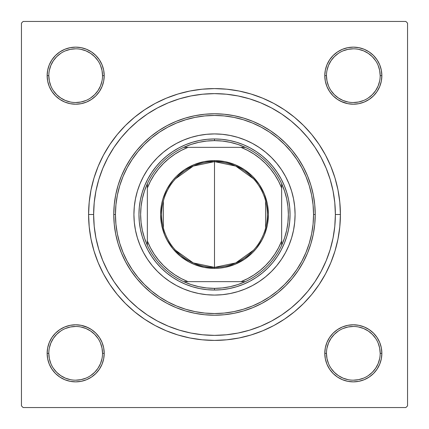 <?xml version="1.0" encoding="UTF-8"?>
<svg xmlns="http://www.w3.org/2000/svg" width="429" height="429" viewBox="0 0 429 429"><rect width="100%" height="100%" fill="white"/><g stroke="black" fill="none" stroke-linecap="round" stroke-linejoin="round"><path stroke-width="0.64" d="M48.815 353.319L48.815 353.33A26.861 26.861 0 0 0 75.67 380.185A26.861 26.861 0 0 0 102.531 353.33A26.861 26.861 0 0 0 75.67 326.469A26.861 26.861 0 0 0 48.815 353.33L47.136 353.33A28.539 28.539 0 0 1 75.67 324.791A28.539 28.539 0 0 1 104.209 353.33L102.531 353.33A26.861 26.861 0 0 1 75.67 380.185A26.861 26.861 0 0 1 48.815 353.33A26.861 26.861 0 0 1 75.67 326.469A26.861 26.861 0 0 1 102.531 353.33L102.016 348.091L100.488 343.05M102.531 75.681L102.531 75.67A26.861 26.861 0 0 0 75.67 48.815A26.861 26.861 0 0 0 48.815 75.67L47.136 75.67A28.539 28.539 0 0 1 75.67 47.136A28.539 28.539 0 0 1 104.209 75.67L102.531 75.67A26.861 26.861 0 0 1 75.67 102.531A26.861 26.861 0 0 1 48.815 75.67A26.861 26.861 0 0 1 75.67 48.815A26.861 26.861 0 0 1 102.531 75.67L102.016 70.431L100.488 65.396M380.185 75.681L380.185 75.67A26.861 26.861 0 0 0 353.33 48.815A26.861 26.861 0 0 0 326.469 75.67L324.791 75.67A28.539 28.539 0 0 1 353.33 47.136A28.539 28.539 0 0 1 381.864 75.67L380.185 75.67A26.861 26.861 0 0 1 353.33 102.531A26.861 26.861 0 0 1 326.469 75.67A26.861 26.861 0 0 1 353.33 48.815A26.861 26.861 0 0 1 380.185 75.67L379.67 70.431L378.142 65.396M326.469 353.319L326.469 353.33A26.861 26.861 0 0 0 353.33 380.185A26.861 26.861 0 0 0 380.185 353.33A26.861 26.861 0 0 0 353.33 326.469A26.861 26.861 0 0 0 326.469 353.33L324.791 353.33A28.539 28.539 0 0 1 353.33 324.791A28.539 28.539 0 0 1 381.864 353.33L380.185 353.33A26.861 26.861 0 0 1 353.33 380.185A26.861 26.861 0 0 1 326.469 353.33A26.861 26.861 0 0 1 353.33 326.469A26.861 26.861 0 0 1 380.185 353.33L379.67 348.091L378.142 343.05M340.401 214.5L335.365 214.5L340.401 214.5L339.795 202.161L337.982 189.94L334.979 177.955L330.818 166.318L325.536 155.148L319.181 144.552L311.824 134.631L303.528 125.472L294.369 117.176L284.448 109.819L273.852 103.464L262.682 98.182L251.045 94.021L239.06 91.018L226.839 89.205L214.5 88.599L202.161 89.205L189.94 91.018L177.955 94.021L166.318 98.182L155.148 103.464L144.552 109.819L134.631 117.176L125.472 125.472L117.176 134.631L109.819 144.552L103.464 155.148L98.182 166.318L94.021 177.955L91.018 189.94L89.205 202.161L88.599 214.5A125.901 125.901 0 0 1 214.5 88.599A125.901 125.901 0 0 1 340.401 214.5A125.901 125.901 0 0 1 214.5 340.401A125.901 125.901 0 0 1 88.599 214.5L89.205 226.839L91.018 239.06L94.021 251.045L98.182 262.682L103.464 273.852L109.819 284.448L117.176 294.369L125.472 303.528L134.631 311.824L144.552 319.181L155.148 325.536L166.318 330.818L177.955 334.979L189.94 337.982L202.161 339.795L214.5 340.401L226.839 339.795L239.06 337.982L251.045 334.979L262.682 330.818L273.852 325.536L284.448 319.181L294.369 311.824L303.528 303.528L311.824 294.369L319.181 284.448L325.536 273.852L330.818 262.682L334.979 251.045L337.982 239.06L339.795 226.839L340.401 214.5M93.635 214.5L88.599 214.5L93.635 214.5A120.865 120.865 0 0 1 214.5 93.635A120.865 120.865 0 0 1 335.365 214.5A120.865 120.865 0 0 1 214.5 335.365A120.865 120.865 0 0 1 93.635 214.5L94.214 226.346L95.957 238.079L98.836 249.587L102.837 260.752L107.904 271.477L114.001 281.649L121.069 291.178L129.032 299.968L137.822 307.931L147.351 314.999L157.523 321.096L168.248 326.163L179.413 330.164L190.921 333.043L202.654 334.786L214.5 335.365L226.346 334.786L238.079 333.043L249.587 330.164L260.752 326.163L271.477 321.096L281.649 314.999L291.178 307.931L299.968 299.968L307.931 291.178L314.999 281.649L321.096 271.477L326.163 260.752L330.164 249.587L333.043 238.079L334.786 226.346L335.365 214.5L334.786 202.654L333.043 190.921L330.164 179.413L326.163 168.248L321.096 157.523L314.999 147.351L307.931 137.822L299.968 129.032L291.178 121.069L281.649 114.001L271.477 107.904L260.752 102.837L249.587 98.836L238.079 95.957L226.346 94.214L214.5 93.635L202.654 94.214L190.921 95.957L179.413 98.836L168.248 102.837L157.523 107.904L147.351 114.001L137.822 121.069L129.032 129.032L121.069 137.822L114.001 147.351L107.904 157.523L102.837 168.248L98.836 179.413L95.957 190.921L94.214 202.654L93.635 214.5M405.872 21.45L23.128 21.45L405.872 21.45L407.55 23.128L407.55 405.872L407.55 23.128L405.872 21.45M21.45 405.872L21.45 23.128L23.128 21.45L21.45 23.128L21.45 405.872L23.128 407.55L21.45 405.872M405.872 407.55L23.128 407.55L405.872 407.55L407.55 405.872L405.872 407.55M49.308 86.594L51.941 91.527L49.308 86.594L51.941 91.527L55.491 95.849L59.819 99.399L64.752 102.038L70.104 103.662L75.67 104.209L81.242 103.662L86.594 102.038L91.527 99.399L95.849 95.849L99.399 91.527L102.038 86.594L103.662 81.242L104.209 75.67L103.662 70.104L102.038 64.752L99.399 59.819L95.849 55.491L91.527 51.941L86.594 49.308L81.242 47.683L75.67 47.136L70.104 47.683L64.752 49.308L59.819 51.941L55.491 55.491L51.941 59.819L49.308 64.752L47.683 70.104L47.136 75.67L47.683 81.242L49.308 86.594L51.941 91.527L55.491 95.849M49.308 364.248L51.941 369.181L49.308 364.248L51.941 369.181L55.491 373.509L59.819 377.059L64.752 379.692L70.104 381.317L75.67 381.864L81.242 381.317L86.594 379.692L91.527 377.059L95.849 373.509L99.399 369.181L102.038 364.248L103.662 358.896L104.209 353.33L103.662 347.758L102.038 342.406L99.399 337.473L95.849 333.151L91.527 329.601L86.594 326.962L81.242 325.338L75.67 324.791L70.104 325.338L64.752 326.962L59.819 329.601L55.491 333.151L51.941 337.473L49.308 342.406L47.683 347.758L47.136 353.33L47.683 358.896L49.308 364.248L51.941 369.181L55.491 373.509M329.601 59.819L326.962 64.752L329.601 59.819L326.962 64.752L325.338 70.104L324.791 75.67L325.338 81.242L326.962 86.594L329.601 91.527L333.151 95.849L337.473 99.399L342.406 102.038L347.758 103.662L353.33 104.209L358.896 103.662L364.248 102.038L369.181 99.399L373.509 95.849L377.059 91.527L379.692 86.594L381.317 81.242L381.864 75.67L381.317 70.104L379.692 64.752L377.059 59.819L373.509 55.491L369.181 51.941L364.248 49.308L358.896 47.683L353.33 47.136L347.758 47.683L342.406 49.308L337.473 51.941L333.151 55.491L329.601 59.819L326.962 64.752L325.338 70.104L324.791 75.67L325.338 81.242L326.962 86.594L329.601 91.527L332.593 95.281M329.601 337.473L326.962 342.406L329.601 337.473L326.962 342.406L325.338 347.758L324.791 353.33L325.338 358.896L326.962 364.248L329.601 369.181L333.151 373.509L337.473 377.059L342.406 379.692L347.758 381.317L353.33 381.864L358.896 381.317L364.248 379.692L369.181 377.059L373.509 373.509L377.059 369.181L379.692 364.248L381.317 358.896L381.864 353.33L381.317 347.758L379.692 342.406L377.059 337.473L373.509 333.151L369.181 329.601L364.248 326.962L358.896 325.338L353.33 324.791L347.758 325.338L342.406 326.962L337.473 329.601L333.151 333.151L329.601 337.473L326.962 342.406L325.338 347.758L324.791 353.33L325.338 358.896L326.962 364.248L329.601 369.181L332.175 372.485M379.692 64.752L377.059 59.819L379.692 64.752L377.059 59.819L373.509 55.491M342.406 49.308L337.473 51.941L342.406 49.308L337.473 51.941L333.151 55.491M337.473 99.399L342.406 102.038L337.473 99.399L342.406 102.038L347.758 103.662L353.33 104.209L358.896 103.662L364.248 102.038L369.181 99.399L372.485 96.825M99.399 91.527L102.038 86.594L99.399 91.527L102.038 86.594L103.662 81.242L104.209 75.67L103.662 70.104L102.038 64.752L99.399 59.819L96.825 56.515M64.752 49.308L59.819 51.941L64.752 49.308L59.819 51.941L55.491 55.491M59.819 99.399L64.752 102.038L59.819 99.399L64.752 102.038L70.104 103.662L75.67 104.209L81.242 103.662L86.594 102.038L91.527 99.399L95.281 96.407M99.399 369.181L102.038 364.248L99.399 369.181L102.038 364.248L103.662 358.896L104.209 353.33L103.662 347.758L102.038 342.406L99.399 337.473L96.407 333.719M91.527 329.601L86.594 326.962L91.527 329.601L86.594 326.962L81.242 325.338L75.67 324.791L70.104 325.338L64.752 326.962L59.819 329.601L56.515 332.175M86.594 379.692L91.527 377.059L86.594 379.692L91.527 377.059L95.849 373.509M379.692 342.406L377.059 337.473L379.692 342.406L377.059 337.473L373.509 333.151M369.181 329.601L364.248 326.962L369.181 329.601L364.248 326.962L358.896 325.338L353.33 324.791L347.758 325.338L342.406 326.962L337.473 329.601L333.719 332.593M364.248 379.692L369.181 377.059L364.248 379.692L369.181 377.059L373.509 373.509M380.185 353.33L381.864 353.33A28.539 28.539 0 0 1 353.33 381.864A28.539 28.539 0 0 1 324.791 353.33L325.338 347.758L326.962 342.406L325.338 347.758L324.791 353.33L325.338 358.896L326.962 364.248L329.601 369.181L333.151 373.509L329.601 369.181L326.962 364.248L325.338 358.896L324.791 353.33L326.469 353.33L326.984 358.569L328.512 363.604M364.248 326.962L358.896 325.338L353.33 324.791L347.758 325.338L342.406 326.962L337.473 329.601L333.151 333.151L337.473 329.601L342.406 326.962L347.758 325.338L353.33 324.791L358.896 325.338L364.248 326.962M326.469 75.665L326.469 75.67A26.861 26.861 0 0 0 353.33 102.531A26.861 26.861 0 0 0 380.185 75.67L381.864 75.67A28.539 28.539 0 0 1 353.33 104.209A28.539 28.539 0 0 1 324.791 75.67L325.338 70.104L326.962 64.752L325.338 70.104L324.791 75.67L325.338 81.242L326.962 86.594L329.601 91.527L333.151 95.849L329.601 91.527L326.962 86.594L325.338 81.242L324.791 75.67L326.469 75.67L326.984 80.909L328.512 85.95M342.406 102.038L347.758 103.662L353.33 104.209L358.896 103.662L364.248 102.038L369.181 99.399L373.509 95.849L369.181 99.399L364.248 102.038L358.896 103.662L353.33 104.209L347.758 103.662L340.889 101.357M64.752 102.038L70.104 103.662L75.67 104.209L81.242 103.662L86.594 102.038L91.527 99.399L95.849 95.849L91.527 99.399L86.594 102.038L81.242 103.662L75.67 104.209L70.104 103.662L64.752 102.038M48.815 75.665L48.815 75.67A26.861 26.861 0 0 0 75.67 102.531A26.861 26.861 0 0 0 102.531 75.67L104.209 75.67L103.662 81.242L102.038 86.594L103.662 81.242L104.209 75.67L103.662 70.104L102.038 64.752L99.399 59.819L95.849 55.491L99.399 59.819L102.038 64.752L103.662 70.104L104.209 75.67A28.539 28.539 0 0 1 75.67 104.209A28.539 28.539 0 0 1 47.136 75.67L48.815 75.67L49.33 80.909L50.858 85.95M102.531 353.33L104.209 353.33L103.662 358.896L102.038 364.248L103.662 358.896L104.209 353.33L103.662 347.758L102.038 342.406L99.399 337.473L95.849 333.151L99.399 337.473L102.038 342.406L103.662 347.758L104.209 353.33A28.539 28.539 0 0 1 75.67 381.864A28.539 28.539 0 0 1 47.136 353.33L48.815 353.33L49.33 358.569L50.858 363.604M86.594 326.962L81.242 325.338L75.67 324.791L70.104 325.338L64.752 326.962L59.819 329.601L55.491 333.151L59.819 329.601L64.752 326.962L70.104 325.338L75.67 324.791L81.242 325.338L88.111 327.643M98 368.259L94.664 372.318L90.599 375.654M60.741 375.654L56.682 372.318L53.346 368.259M53.346 338.401L56.682 334.336L60.741 331M80.909 326.984L85.95 328.512L90.594 330.995L94.664 334.336L98.005 338.406M375.654 368.259L372.318 372.318L368.259 375.654M338.401 375.654L334.336 372.318L331 368.259M326.984 348.091L328.512 343.05L330.995 338.406L334.336 334.336L338.406 330.995M368.259 331L372.318 334.336L375.654 338.401M375.654 90.599L372.318 94.664L368.259 98M348.091 102.016L343.05 100.488L338.406 98.005L334.336 94.664L330.995 90.594M331 60.741L334.336 56.682L338.401 53.346M368.259 53.346L372.318 56.682L375.654 60.741M102.016 80.909L100.488 85.95L98.005 90.594L94.664 94.664L90.594 98.005M60.741 98L56.682 94.664L53.346 90.599M53.346 60.741L56.682 56.682L60.741 53.346M90.599 53.346L94.664 56.682L98 60.741M338.406 375.659L343.05 378.142L348.091 379.67M353.319 380.185L358.569 379.67L363.604 378.142M375.659 368.248L378.142 363.604L379.67 358.569M368.248 330.995L363.604 328.512L358.569 326.984M353.335 326.469L348.091 326.984L343.05 328.512M60.752 375.659L65.396 378.142L70.431 379.67M75.665 380.185L80.909 379.67L85.95 378.142M98.005 368.248L100.488 363.604L102.016 358.569M75.681 326.469L70.431 326.984L65.396 328.512M53.341 338.406L50.858 343.05L49.33 348.091M60.752 98.005L65.396 100.488L70.431 102.016M75.665 102.531L80.909 102.016L85.95 100.488M90.594 53.341L85.95 50.858L80.909 49.33M75.681 48.815L70.431 49.33L65.396 50.858M53.341 60.752L50.858 65.396L49.33 70.431M353.319 102.531L358.569 102.016L363.604 100.488M375.659 90.594L378.142 85.95L379.67 80.909M368.248 53.341L363.604 50.858L358.569 49.33M353.335 48.815L348.091 49.33L343.05 50.858M330.995 60.752L328.512 65.396L326.984 70.431M140.052 183.676A80.577 80.577 0 0 0 133.923 214.5A80.577 80.577 0 0 1 214.5 133.923A80.577 80.577 0 0 1 295.077 214.5A80.577 80.577 0 0 0 288.948 183.676M288.937 183.65A80.577 80.577 0 0 0 281.504 169.745M281.488 169.723A80.577 80.577 0 0 0 259.277 147.512M259.255 147.496A80.577 80.577 0 0 0 245.35 140.063M245.324 140.052A80.577 80.577 0 0 0 183.676 140.052M183.65 140.063A80.577 80.577 0 0 0 169.745 147.496M169.723 147.512A80.577 80.577 0 0 0 147.512 169.723M147.496 169.745A80.577 80.577 0 0 0 140.063 183.65M315.224 214.5L313.545 214.5A99.045 99.045 0 0 1 214.5 313.545A99.045 99.045 0 0 1 115.455 214.5L113.776 214.5A100.724 100.724 0 0 0 214.5 315.224A100.724 100.724 0 0 0 315.224 214.5A100.724 100.724 0 0 1 214.5 315.224A100.724 100.724 0 0 1 113.776 214.5L114.264 204.628L115.712 194.852L118.114 185.264L121.445 175.954L125.67 167.02L130.754 158.542L136.642 150.6L143.281 143.281L150.6 136.642L158.542 130.754L167.02 125.67L175.954 121.445L185.264 118.114L194.852 115.712L204.628 114.264L214.5 113.776L224.372 114.264L234.148 115.712L243.736 118.114L253.046 121.445L261.98 125.67L270.458 130.754L278.4 136.642L285.719 143.281L292.358 150.6L298.246 158.542L303.33 167.02L307.555 175.954L310.886 185.264L313.288 194.852L314.736 204.628L315.224 214.5L314.736 224.372L313.288 234.148L310.886 243.736L307.555 253.046L303.33 261.98L298.246 270.458L292.358 278.4L285.719 285.719L278.4 292.358L270.458 298.246L261.98 303.33L253.046 307.555L243.736 310.886L234.148 313.288L224.372 314.736L214.5 315.224L204.628 314.736L194.852 313.288L185.264 310.886L175.954 307.555L167.02 303.33L158.542 298.246L150.6 292.358L143.281 285.719L136.642 278.4L130.754 270.458L125.67 261.98L121.445 253.046L118.114 243.736L115.712 234.148L114.264 224.372L113.776 214.5A100.724 100.724 0 0 1 214.5 113.776A100.724 100.724 0 0 1 315.224 214.5A100.724 100.724 0 0 0 214.5 113.776A100.724 100.724 0 0 0 113.776 214.5L115.455 214.5L115.932 224.206L117.358 233.821L119.723 243.248L122.994 252.402L127.15 261.186L132.148 269.525L137.94 277.332L144.466 284.534L151.668 291.06L159.475 296.852L167.814 301.85L176.598 306.006L185.752 309.277L195.179 311.642L204.794 313.068L214.5 313.545L224.206 313.068L233.821 311.642L243.248 309.277L252.402 306.006L261.186 301.85L269.525 296.852L277.332 291.06L284.534 284.534L291.06 277.332L296.852 269.525L301.85 261.186L306.006 252.402L309.277 243.248L311.642 233.821L313.068 224.206L313.545 214.5L313.068 204.794L311.642 195.179L309.277 185.752L306.006 176.598L301.85 167.814L296.852 159.475L291.06 151.668L284.534 144.466L277.332 137.94L269.525 132.148L261.186 127.15L252.402 122.994L243.248 119.723L233.821 117.358L224.206 115.932L214.5 115.455L204.794 115.932L195.179 117.358L185.752 119.723L176.598 122.994L167.814 127.15L159.475 132.148L151.668 137.94L144.466 144.466L137.94 151.668L132.148 159.475L127.15 167.814L122.994 176.598L119.723 185.752L117.358 195.179L115.932 204.794L115.455 214.5A99.045 99.045 0 0 1 214.5 115.455A99.045 99.045 0 0 1 313.545 214.5L315.224 214.5M330.164 179.413L326.163 168.248L330.164 179.413M179.413 98.836L168.248 102.837L179.413 98.836M98.836 249.587L102.837 260.752L98.836 249.587M249.587 330.164L260.752 326.163L249.587 330.164M281.124 250.112L277.311 256.467L272.892 262.425L267.916 267.916L262.425 272.892L256.467 277.311L250.112 281.124L243.409 284.293L236.427 286.786L229.236 288.588L221.906 289.677L214.5 290.042L207.094 289.677L199.764 288.588L192.573 286.786L185.591 284.293L178.888 281.124L172.533 277.311L166.575 272.892L161.084 267.916L156.108 262.425L151.689 256.467L147.876 250.112L144.707 243.409L142.213 236.427L140.412 229.236L139.323 221.906L138.958 214.5L139.323 207.094L140.412 199.764L142.213 192.573L144.707 185.591L147.876 178.888L151.689 172.533L156.108 166.575L161.084 161.084L166.575 156.108L172.533 151.689L178.888 147.876L185.591 144.707L192.573 142.213L199.764 140.412L207.094 139.323L214.5 138.958L221.906 139.323L229.236 140.412L236.427 142.213L243.409 144.707L250.112 147.876L256.467 151.689L262.425 156.108L267.916 161.084L272.892 166.575L277.311 172.533L281.124 178.888L284.293 185.591L286.786 192.573L288.588 199.764L289.677 207.094L290.042 214.5L289.677 221.906L288.588 229.236L286.786 236.427L284.293 243.409L281.124 250.112L277.311 256.467M288.948 245.324A80.577 80.577 0 0 0 295.077 214.5L294.691 222.399L293.527 230.217L291.607 237.891L288.942 245.334L285.564 252.483L281.499 259.266L276.785 265.615L271.477 271.477L265.615 276.785L259.266 281.499L252.483 285.564L245.334 288.942L237.891 291.607L230.217 293.527L222.399 294.691L214.5 295.077L206.601 294.691L198.783 293.527L191.109 291.607L183.666 288.942L176.517 285.564L169.734 281.499L163.385 276.785L157.523 271.477L152.215 265.615L147.501 259.266L143.436 252.483L140.058 245.334L137.393 237.891L135.473 230.217L134.309 222.399L133.923 214.5L134.309 206.601L135.473 198.783L137.393 191.109L140.058 183.666L143.436 176.517L147.501 169.734L152.215 163.385L157.523 157.523L163.385 152.215L169.734 147.501L176.517 143.436L183.666 140.058L191.109 137.393L198.783 135.473L206.601 134.309L214.5 133.923L222.399 134.309L230.217 135.473L237.891 137.393L245.334 140.058L252.483 143.436L259.266 147.501L265.615 152.215L271.477 157.523L276.785 163.385L281.499 169.734L285.564 176.517L288.942 183.666L291.607 191.109L293.527 198.783L294.691 206.601L295.077 214.5A80.577 80.577 0 0 1 214.5 295.077A80.577 80.577 0 0 1 133.923 214.5A80.577 80.577 0 0 0 140.052 245.324M147.876 178.888L151.689 172.533M172.533 151.689L178.888 147.876M250.112 147.876L256.467 151.689M277.311 172.533L281.124 178.888M256.467 277.311L250.112 281.124M178.888 281.124L172.533 277.311M151.689 256.467L147.876 250.112M140.063 245.35A80.577 80.577 0 0 0 147.496 259.255M147.512 259.277A80.577 80.577 0 0 0 169.723 281.488M169.745 281.504A80.577 80.577 0 0 0 183.65 288.937M183.676 288.948A80.577 80.577 0 0 0 245.324 288.948M245.35 288.937A80.577 80.577 0 0 0 259.255 281.504M259.277 281.488A80.577 80.577 0 0 0 281.488 259.277M281.504 259.255A80.577 80.577 0 0 0 288.937 245.35M326.962 342.406L327.643 340.889M373.514 333.156L374.533 334.229M95.844 373.514L94.771 374.533M333.156 55.486L334.229 54.467M102.038 86.594L101.357 88.111M55.486 95.844L54.467 94.771M253.426 250.289L235.757 262.918L214.5 267.38A52.88 52.88 0 0 0 267.38 214.5A52.88 52.88 0 0 0 214.5 161.62L214.5 160.612A53.888 53.888 0 0 1 268.388 214.5A53.888 53.888 0 0 1 214.5 268.388L214.5 161.62A52.88 52.88 0 0 1 267.38 214.5A52.88 52.88 0 0 1 214.5 267.38L193.243 262.918L175.574 250.289M175.574 178.711L193.243 166.082L214.5 161.62L235.757 166.082L253.426 178.711M265.664 201.147L265.664 227.853M147.351 245.27A73.863 73.863 0 0 1 147.351 183.73L144.439 191.103L142.337 198.75L141.061 206.58L140.637 214.5L141.061 222.42L142.337 230.25L144.439 237.897L147.351 245.27A73.863 73.863 0 0 0 183.73 281.649L191.103 284.561L198.75 286.663L206.58 287.939L214.5 288.363A73.863 73.863 0 0 1 183.73 281.649L245.27 281.649A73.863 73.863 0 0 1 214.5 288.363L222.42 287.939L230.25 286.663L237.897 284.561L245.27 281.649A73.863 73.863 0 0 0 281.649 245.27L284.561 237.897L286.663 230.25L287.939 222.42L288.363 214.5L287.939 206.58L286.663 198.75L284.561 191.103L281.649 183.73A73.863 73.863 0 0 1 281.649 245.27L281.649 183.73A73.863 73.863 0 0 0 245.27 147.351L237.897 144.439L230.25 142.337L222.42 141.061L214.5 140.637L214.5 138.958A75.542 75.542 0 0 0 138.958 214.5A75.542 75.542 0 0 0 214.5 290.042L214.5 288.363L214.5 290.042A75.542 75.542 0 0 1 138.958 214.5A75.542 75.542 0 0 1 214.5 138.958A75.542 75.542 0 0 1 290.042 214.5A75.542 75.542 0 0 1 214.5 290.042A75.542 75.542 0 0 0 290.042 214.5A75.542 75.542 0 0 0 214.5 138.958L214.5 140.637L206.58 141.061L198.75 142.337L191.103 144.439L183.73 147.351A73.863 73.863 0 0 1 245.27 147.351L183.73 147.351A73.863 73.863 0 0 0 147.351 183.73L147.351 245.27A73.863 73.863 0 0 0 183.73 281.649L240.991 281.649L247.715 278.587L254.091 274.855L260.054 270.49L265.54 265.54L270.49 260.054L274.855 254.091L278.587 247.715L281.649 240.991L281.649 188.009L278.587 181.285L274.855 174.909L270.49 168.946L265.54 163.46L260.054 158.51L254.091 154.145L247.715 150.413L240.991 147.351L188.009 147.351L181.285 150.413L174.909 154.145L168.946 158.51L163.46 163.46L158.51 168.946L154.145 174.909L150.413 181.285L147.351 188.009L147.351 240.991L150.413 247.715L154.145 254.091L158.51 260.054L163.46 265.54L168.946 270.49L174.909 274.855L181.285 278.587L188.009 281.649A72.185 72.185 0 0 1 147.351 240.991L147.351 245.27M214.5 160.612L225.011 161.647L235.119 164.715L244.439 169.696L252.606 176.394L259.304 184.561L264.285 193.881L267.353 203.989L268.388 214.5L267.353 225.011L264.285 235.119L262.022 239.902L256.156 248.686L252.606 252.606L244.439 259.304L235.119 264.285L225.011 267.353L219.782 268.125L214.5 268.388L203.989 267.353L193.881 264.285L189.098 262.022L180.314 256.156L172.844 248.686L166.978 239.902L164.715 235.119L161.647 225.011L160.612 214.5L161.647 203.989L162.934 198.858L166.978 189.098L172.844 180.314L176.394 176.394L184.561 169.696L193.881 164.715L203.989 161.647L214.5 160.612L214.5 267.38A52.88 52.88 0 0 1 161.62 214.5A52.88 52.88 0 0 1 214.5 161.62A52.88 52.88 0 0 0 161.62 214.5A52.88 52.88 0 0 0 214.5 267.38L214.5 268.388A53.888 53.888 0 0 1 160.612 214.5A53.888 53.888 0 0 1 214.5 160.612M245.27 147.351A73.863 73.863 0 0 1 281.649 183.73L281.649 188.009A72.185 72.185 0 0 0 240.991 147.351L245.27 147.351M281.649 245.27A73.863 73.863 0 0 1 245.27 281.649L240.991 281.649A72.185 72.185 0 0 0 281.649 240.991L281.649 245.27M147.351 183.73A73.863 73.863 0 0 1 183.73 147.351L188.009 147.351A72.185 72.185 0 0 0 147.351 188.009L147.351 183.73M163.336 227.853L163.336 201.147"/></g></svg>
